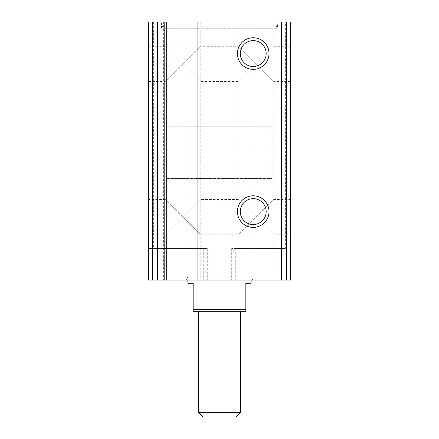 <?xml version="1.0" encoding="UTF-8"?>
<svg xmlns="http://www.w3.org/2000/svg" width="439" height="439" viewBox="0 0 439 439"><rect width="100%" height="100%" fill="white"/><g stroke="black" fill="none" stroke-linecap="round" stroke-linejoin="round"><path stroke-width="0.33" stroke-dasharray="2.19 1.65" d="M238.992 21.95L273.76 21.95L238.992 21.95L238.992 46.71L256.376 64.094L273.76 46.71L256.376 64.094L238.992 46.71L200.008 46.71L182.624 64.094L200.008 46.71L200.008 21.95L165.24 21.95L200.008 21.95L200.014 280.082L197.901 280.082L202.132 280.082L200.014 280.082M256.376 64.094L273.76 81.478L256.376 64.094L238.992 81.478L256.376 64.094M256.376 216.866L273.76 199.482L256.376 216.866L238.992 199.482L273.76 234.25L256.376 216.866L238.992 234.25L256.376 216.866M148.382 46.71L148.382 81.478L148.382 46.71L165.24 46.71L182.624 64.094L165.24 46.71L165.24 21.95M182.624 64.094L200.008 81.478L182.624 64.094L165.24 81.478L182.624 64.094M182.624 216.866L200.008 199.482L182.624 216.866L165.24 199.482L200.008 234.25L182.624 216.866L165.24 234.25L182.624 216.866M273.76 248.474L238.992 248.474L273.76 248.474L273.76 234.25L290.618 234.25L290.618 199.482L290.618 234.25M200.008 248.474L165.24 248.474L200.008 248.474L200.008 234.25L238.992 234.25L238.992 248.474M285.35 21.95L148.382 21.95L148.382 248.474L207.285 248.474L207.285 280.082L290.618 280.082L290.618 21.95L285.35 21.95L285.35 248.474L231.715 248.474L236.983 248.474L235.748 248.474L235.748 280.082M285.35 248.474L235.748 248.474M186.065 280.082L252.935 280.082L186.065 280.082L187.892 276.921L251.108 276.921L187.892 276.921L187.892 178.41L251.108 178.41L187.892 178.41M163.385 280.082L166.293 280.082L162.062 280.082L163.385 280.082L163.385 21.95L166.293 21.95L166.293 280.082M207.285 248.474L148.382 248.474L148.382 280.082L207.285 280.082M148.382 199.482L148.382 234.25L148.382 199.482L165.24 199.482L165.24 81.478L148.382 81.478M290.618 46.71L290.618 81.478L290.618 46.71L273.76 46.71L273.76 21.95M197.901 21.95L202.132 21.95L197.901 21.95L197.901 280.082M163.385 21.95L162.079 21.95L162.079 280.082L162.062 21.95L166.293 21.95M160.498 21.95L278.502 21.95L160.498 21.95L161.552 23.004L277.448 23.004L161.552 23.004L161.552 28.272L277.448 28.272L161.552 28.272L162.77 26.164L276.23 26.164L162.77 26.164M290.618 81.478L273.76 81.478L273.76 199.482L290.618 199.482M253.215 224.554A12.956 12.956 0 0 0 264.432 205.123A12.956 12.956 0 0 0 241.999 205.123A12.956 12.956 0 0 0 253.215 224.554M253.215 66.514A12.956 12.956 0 0 0 264.432 47.083A12.956 12.956 0 0 0 241.999 47.083A12.956 12.956 0 0 0 253.215 66.514M166.82 178.41L272.18 178.41L166.82 178.41L166.82 47.236L272.18 47.236L166.82 47.236L272.18 47.236L166.82 47.236L166.82 126.256L272.18 126.256L166.82 126.256M193.16 309.583L245.84 309.583L245.84 311.69L193.16 311.69L193.16 283.243L187.892 283.243M198.428 311.69L240.572 311.69L198.428 311.69M187.892 126.256L251.108 126.256L187.892 126.256L187.892 280.082M245.84 309.583L245.84 283.243L251.108 283.243M236.045 417.05L202.955 417.05M240.572 412.523L198.428 412.523M153.65 21.95L153.65 248.474M231.715 248.474L231.715 280.082M202.116 21.95L202.116 280.082M200.81 21.95L200.81 280.082M164.181 21.95L164.181 280.082M157.376 248.474L157.376 280.082M161.02 248.474L161.02 280.082M206.028 248.474L206.028 280.082M203.252 248.474L203.252 280.082M281.624 248.474L281.624 280.082M277.98 248.474L277.98 280.082M232.972 248.474L232.972 280.082M238.992 199.482L238.992 81.478L200.008 81.478L200.008 199.482L238.992 199.482M165.24 248.474L165.24 234.25L148.382 234.25M202.132 21.95L202.132 280.082M213.178 248.474L213.178 280.082M202.017 248.474L202.017 280.082M225.822 248.474L225.822 280.082M236.983 248.474L236.983 280.082M276.23 26.164L277.448 28.272L277.448 23.004L278.502 21.95M251.108 178.41L251.108 276.921L252.935 280.082M272.18 178.41L272.18 126.256M251.108 280.082L251.108 126.256"/><path stroke-width="0.66" d="M166.293 280.082L166.293 21.95L290.618 21.95L290.618 280.082L148.382 280.082L148.382 21.95L152.574 21.95L152.574 280.082M253.215 69.362A15.804 15.804 0 0 0 266.901 45.656A15.804 15.804 0 0 0 239.529 45.656A15.804 15.804 0 0 0 253.215 69.362M253.215 227.402A15.804 15.804 0 0 0 266.901 203.696A15.804 15.804 0 0 0 239.529 203.696A15.804 15.804 0 0 0 253.215 227.402M197.901 21.95L197.901 280.082M166.293 21.95L152.574 21.95M253.215 224.554A12.956 12.956 0 0 0 264.432 205.123A12.956 12.956 0 0 0 241.999 205.123A12.956 12.956 0 0 0 253.215 224.554M253.215 66.514A12.956 12.956 0 0 0 264.432 47.083A12.956 12.956 0 0 0 241.999 47.083A12.956 12.956 0 0 0 253.215 66.514M245.84 309.583L193.16 309.583L193.16 311.69L245.84 311.69L245.84 283.243L251.108 283.243L251.108 280.082M193.16 309.583L193.16 283.243L187.892 283.243L187.892 280.082M240.572 412.523L198.428 412.523L202.955 417.05L236.045 417.05L240.572 412.523L240.572 311.69M198.428 412.523L198.428 311.69M286.426 21.95L286.426 280.082M281.388 21.95L281.388 280.082M200.008 21.95L200.008 280.082M164.186 21.95L164.186 280.082M157.612 21.95L157.612 280.082"/></g></svg>
